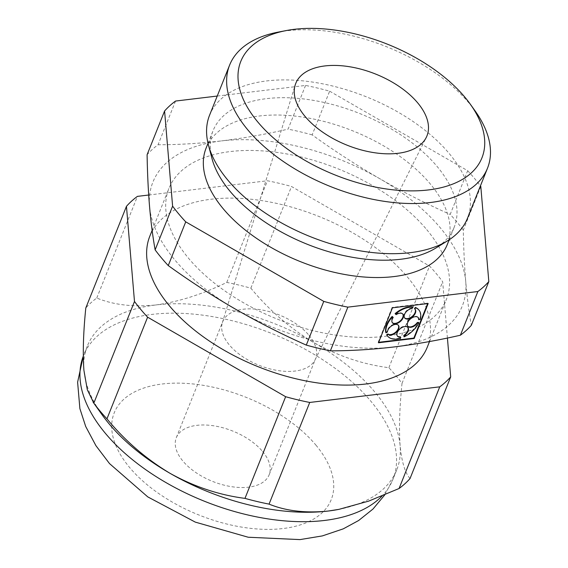 <?xml version="1.0" encoding="UTF-8"?>
<svg xmlns="http://www.w3.org/2000/svg" width="568" height="568" viewBox="0 0 568 568"><rect width="100%" height="100%" fill="white"/><g stroke="black" fill="none" stroke-linecap="round" stroke-linejoin="round"><path stroke-width="0.43" stroke-dasharray="2.84 2.13" d="M480.798 186.41L463.31 230.125C463.623 248.557 464.432 265.732 465.746 281.65A166.637 90.383 -158.2 0 1 393.794 346.984A166.637 90.383 -158.2 0 1 235.692 309.283A166.637 90.383 -158.2 0 1 149.533 206.248A166.637 90.383 -158.2 0 1 221.484 140.907C199.787 143.456 178.65 144.748 158.06 144.769A185.523 100.621 21.8 0 0 147.098 154.723M217.239 96.049L305.556 85.441A185.523 100.621 -158.2 0 1 329.639 91.185L312.159 134.893C334.133 150.726 356.612 165.295 379.594 178.608A166.637 90.383 -158.2 0 1 465.746 281.65C467.109 297.447 468.969 311.995 471.341 325.279M329.639 91.185L467.67 170.712L450.19 214.427A185.523 100.621 21.8 0 1 463.31 230.125M467.67 170.712A185.523 100.621 -158.2 0 1 480.414 185.899M305.556 85.441L288.068 129.156C265.355 134.332 243.161 138.251 221.484 140.907A166.637 90.383 -158.2 0 1 379.594 178.608C402.62 191.806 426.156 203.749 450.19 214.427M312.159 134.893A185.523 100.621 21.8 0 0 288.068 129.156M175.547 101.054L158.06 144.769M278.15 32.12A138.862 75.317 -158.2 0 1 469.246 103.355A138.862 75.317 -158.2 0 1 475.082 110.888M209.564 115.226A138.862 75.317 -158.2 0 1 314.764 82.417A138.862 75.317 -158.2 0 1 449.189 153.502A138.862 75.317 -158.2 0 1 467.436 218.368M211.999 158.578A129.866 70.439 -158.2 0 1 213.057 130.725A129.866 70.439 -158.2 0 1 311.441 100.039A129.866 70.439 -158.2 0 1 437.154 166.523A129.866 70.439 -158.2 0 1 454.215 227.179A129.866 70.439 -158.2 0 1 435.777 248.081M206.127 148.056A129.866 70.439 -158.2 0 1 304.505 117.37A129.866 70.439 -158.2 0 1 430.217 183.854A129.866 70.439 -158.2 0 1 447.286 244.517M426.738 229.642A149.419 81.039 -158.2 0 1 446.37 299.435A149.419 81.039 -158.2 0 1 277.546 319.195A149.419 81.039 -158.2 0 1 168.909 188.455A149.419 81.039 -158.2 0 1 282.104 153.154A149.419 81.039 -158.2 0 1 426.738 229.642M102.197 414.924A166.637 90.383 -158.2 0 1 83.915 370.308A166.637 90.383 -158.2 0 1 87.302 346.125A166.637 90.383 -158.2 0 1 155.866 304.966C133.373 307.245 113.671 304.938 96.759 298.044A185.523 100.621 21.8 0 0 85.796 307.998M149.845 236.118A149.419 81.039 -158.2 0 1 263.041 200.816A149.419 81.039 -158.2 0 1 407.675 277.305A149.419 81.039 -158.2 0 1 427.313 347.098M410.032 478.554C405.019 472.86 401.718 461.912 400.128 445.71C398.899 428.826 399.531 408.058 402.009 383.4A185.523 100.621 21.8 0 0 388.881 367.702C363.307 364.486 338.336 356.136 313.976 342.667C290.241 328.489 269.196 310.327 250.85 288.175A185.523 100.621 21.8 0 0 226.767 282.431C202.329 294.295 178.7 301.807 155.866 304.966A166.637 90.383 -158.2 0 1 313.976 342.667A166.637 90.383 -158.2 0 1 374.845 392.055A166.637 90.383 -158.2 0 1 400.128 445.71A166.637 90.383 -158.2 0 1 396.741 469.892A166.637 90.383 -158.2 0 1 339.16 509.311M148.695 195.023L267.429 180.759A185.523 100.621 -158.2 0 1 291.512 186.503L429.55 266.037A185.523 100.621 -158.2 0 1 442.671 281.735L447.421 338.038M402.009 383.4L442.671 281.735M388.881 367.702L429.55 266.037M250.85 288.175L291.512 186.503M96.759 298.044L137.421 196.379M226.767 282.431L267.429 180.759M309.013 335.347A49.991 27.115 -158.2 0 1 315.581 358.699A49.991 27.115 -158.2 0 1 315.084 359.821A49.991 27.115 -158.2 0 1 259.1 365.309A49.991 27.115 -158.2 0 1 222.344 322.723A49.991 27.115 -158.2 0 1 222.755 321.573A49.991 27.115 -158.2 0 1 260.62 309.759A49.991 27.115 -158.2 0 1 309.013 335.347M262.572 451.468A49.991 27.115 -158.2 0 1 269.14 474.82A49.991 27.115 -158.2 0 1 212.652 481.43A49.991 27.115 -158.2 0 1 176.307 437.694A49.991 27.115 -158.2 0 1 214.179 425.879A49.991 27.115 -158.2 0 1 262.572 451.468M427.64 303.596L427.832 303.12L428.173 303.532M427.832 303.12L392.112 307.409L392.46 307.82M392.112 307.409L378.132 342.362L378.48 342.774M412.638 306.805L411.786 308.012L412.134 308.424M411.786 308.012A6.788 4.019 140.1 0 0 405.353 311.988A6.788 4.019 140.1 0 0 404.409 317.668A6.788 4.019 140.1 0 0 404.594 317.867M414.988 309.177A6.788 4.019 140.1 0 0 414.825 308.964A6.788 4.019 140.1 0 0 414.484 308.623M418.524 319.365L420.114 319.628M419.773 319.216A20.37 12.056 140.1 0 0 418.772 309.887M418.091 317.434A6.788 4.019 140.1 0 0 417.934 317.221A6.788 4.019 140.1 0 0 410.146 318.492A6.788 4.019 140.1 0 0 407.512 325.925A6.788 4.019 140.1 0 0 407.696 326.124M403.699 336.497A20.37 12.056 140.1 0 0 418.502 322.39M407.732 327.31A6.788 4.019 140.1 0 0 407.575 327.09A6.788 4.019 140.1 0 0 399.787 328.361A6.788 4.019 140.1 0 0 397.16 335.802A6.788 4.019 140.1 0 0 397.344 336M387.532 336.007A20.37 12.056 140.1 0 0 400.22 337.853L400.568 338.265M400.22 337.853L400.298 336.739M398.232 325.152A6.788 4.019 140.1 0 0 398.069 324.939A6.788 4.019 140.1 0 0 391.679 325.216A6.788 4.019 140.1 0 0 387.056 331.591L387.404 332.003M385.757 332.436L387.056 331.591M392.886 317.015A6.788 4.019 140.1 0 0 392.133 322.439A6.788 4.019 140.1 0 0 392.318 322.638M402.712 313.948A6.788 4.019 140.1 0 0 402.549 313.735A6.788 4.019 140.1 0 0 395.825 314.218L396.166 314.629M395.101 313.621L395.825 314.218M378.132 342.362L378.671 342.298M87.302 346.125L83.283 356.179A166.637 90.383 -158.2 0 1 83.531 355.554A166.637 90.383 -158.2 0 1 209.769 316.177A166.637 90.383 -158.2 0 1 371.074 401.477A166.637 90.383 -158.2 0 1 392.971 479.321A166.637 90.383 -158.2 0 1 382.044 496.006M315.879 445.071A116.866 63.389 -158.2 0 1 228.471 524.434A116.866 63.389 -158.2 0 1 123.817 399.269A116.866 63.389 -158.2 0 1 315.879 445.071M449.174 239.788L454.215 227.179M208.016 143.335L213.057 130.725M429.529 341.546L446.37 299.435M152.132 230.395L168.909 188.455M384.777 494.877L392.971 479.321L396.741 469.892M315.084 359.821L426.256 137.449M222.344 322.723L295.19 85.022M269.14 474.82L315.581 358.699M176.307 437.694L222.755 321.573M415.172 309.375L414.825 308.964M404.757 318.08L404.409 317.668M418.275 317.633L417.934 317.221M407.86 326.337L407.512 325.925M407.916 327.502L407.575 327.09M397.501 336.213L397.16 335.802M398.416 325.35L398.069 324.939M402.897 314.147L402.549 313.735M392.481 322.851L392.133 322.439"/><path stroke-width="0.85" d="M126.458 206.333L85.796 307.998C83.318 332.408 82.694 353.175 83.915 370.308L87.309 389.762L93.819 403.145L134.488 301.48L126.458 206.333A185.523 100.621 -158.2 0 1 137.421 196.379L148.695 195.023M93.819 403.145A185.523 100.621 21.8 0 0 106.947 418.843L147.609 317.178A185.523 100.621 -158.2 0 1 134.488 301.48M480.414 185.899A185.523 100.621 -158.2 0 1 480.798 186.41L488.821 281.565A185.523 100.621 -158.2 0 1 477.865 291.519L347.857 307.132A185.523 100.621 -158.2 0 1 323.767 301.388L306.287 345.103C282.253 334.424 258.717 322.482 235.692 309.283C212.709 295.971 190.23 281.401 168.249 265.568L185.736 221.854A185.523 100.621 -158.2 0 1 172.608 206.156L155.128 249.87C152.756 236.586 150.896 222.045 149.533 206.248C148.22 190.33 147.41 173.155 147.098 154.723L164.585 111.008A185.523 100.621 -158.2 0 1 175.547 101.054L217.239 96.049M323.767 301.388L185.736 221.854M477.865 291.519L460.378 335.226A185.523 100.621 21.8 0 0 471.341 325.279L488.821 281.565M460.378 335.226C437.658 340.409 415.464 344.329 393.794 346.984C372.097 349.533 350.96 350.825 330.37 350.846L347.857 307.132M414.193 338.485L428.173 303.532L392.46 307.82L378.48 342.774L414.193 338.485L413.852 338.074L427.64 303.596M172.608 206.156L164.585 111.008M155.128 249.87A185.523 100.621 21.8 0 0 168.249 265.568M470.339 104.242L475.082 110.888A138.862 75.317 -158.2 0 1 487.493 168.22A138.862 75.317 -158.2 0 1 330.59 186.581A138.862 75.317 -158.2 0 1 229.621 65.079A138.862 75.317 -158.2 0 1 278.15 32.12L286.166 30.58A129.866 70.439 -158.2 0 1 464.88 97.192A129.866 70.439 -158.2 0 1 470.339 104.242A129.866 70.439 -158.2 0 1 425.212 190.28A129.866 70.439 -158.2 0 1 259.505 124.001A129.866 70.439 -158.2 0 1 286.166 30.58M487.493 168.22L467.436 218.368A138.862 75.317 -158.2 0 1 447.719 240.711A138.862 75.317 -158.2 0 1 310.526 236.728A138.862 75.317 -158.2 0 1 208.435 145.01A138.862 75.317 -158.2 0 1 209.564 115.226L229.621 65.079M447.719 240.711L435.777 248.081A129.866 70.439 -158.2 0 1 307.48 244.354A129.866 70.439 -158.2 0 1 211.999 158.578L208.435 145.01M449.174 239.788L447.286 244.517A129.866 70.439 -158.2 0 1 300.55 261.685A129.866 70.439 -158.2 0 1 206.127 148.056L208.016 143.335M106.947 418.843C125.038 440.782 146.075 458.951 170.073 473.343A166.637 90.383 -158.2 0 1 102.197 414.924L93.117 402.201M339.16 509.311A166.637 90.383 -158.2 0 1 338.514 509.439A166.637 90.383 -158.2 0 1 328.176 511.044A166.637 90.383 -158.2 0 1 170.073 473.343C194.135 486.705 219.099 495.047 244.978 498.377A185.523 100.621 21.8 0 0 269.062 504.121L309.73 402.456A185.523 100.621 -158.2 0 1 285.64 396.712L147.609 317.178M447.421 338.038L450.694 376.882A185.523 100.621 -158.2 0 1 439.738 386.836L399.07 488.508L368.639 501.132L338.989 509.347L328.176 511.044C305.683 513.323 285.981 511.015 269.062 504.121M429.529 341.546L427.313 347.098A149.419 81.039 -158.2 0 1 258.483 366.85A149.419 81.039 -158.2 0 1 149.845 236.118L152.132 230.395M439.738 386.836L309.73 402.456M244.978 498.377L285.64 396.712M399.07 488.508A185.523 100.621 21.8 0 0 410.032 478.554L450.694 376.882M306.287 345.103A185.523 100.621 21.8 0 0 330.37 350.846M417.686 102.865A70.652 38.319 -158.2 0 1 426.256 137.449A70.652 38.319 -158.2 0 1 347.133 145.209A70.652 38.319 -158.2 0 1 295.19 85.022A70.652 38.319 -158.2 0 1 347.801 66.47A70.652 38.319 -158.2 0 1 417.686 102.865M418.772 309.887A20.37 12.056 140.1 0 0 418.609 309.681A20.37 12.056 140.1 0 0 415.336 307.416L414.484 308.623L414.825 309.035A6.788 4.019 140.1 0 1 415.172 309.375A6.788 4.019 140.1 0 1 412.538 316.809A6.788 4.019 140.1 0 1 404.757 318.08A6.788 4.019 140.1 0 1 405.701 312.4A6.788 4.019 140.1 0 1 412.134 308.424L412.986 307.217A20.37 12.056 140.1 0 0 395.442 314.033L396.166 314.629A6.788 4.019 140.1 0 1 402.897 314.147A6.788 4.019 140.1 0 1 400.262 321.58A6.788 4.019 140.1 0 1 392.481 322.851A6.788 4.019 140.1 0 1 393.233 317.434L392.509 316.83A20.37 12.056 140.1 0 0 386.105 332.848L387.404 332.003A6.788 4.019 140.1 0 1 392.019 325.627A6.788 4.019 140.1 0 1 398.416 325.35A6.788 4.019 140.1 0 1 396.038 332.564A6.788 4.019 140.1 0 1 388.285 334.346L386.985 335.184A20.37 12.056 140.1 0 0 387.703 336.221A20.37 12.056 140.1 0 0 400.568 338.265L400.298 336.739A6.788 4.019 140.1 0 1 397.344 336M395.442 314.033L395.101 313.621A20.37 12.056 140.1 0 1 412.638 306.805L412.986 307.217M404.594 317.867A6.788 4.019 140.1 0 0 412.198 316.397A6.788 4.019 140.1 0 0 414.988 309.177M415.336 307.416L415.677 307.828L414.825 309.035M418.091 317.434A6.788 4.019 140.1 0 1 418.524 319.365L420.114 319.628A20.37 12.056 140.1 0 0 418.95 310.092A20.37 12.056 140.1 0 0 415.677 307.828M407.696 326.124A6.788 4.019 140.1 0 0 417.253 322.539L417.594 322.951A6.788 4.019 140.1 0 1 407.86 326.337A6.788 4.019 140.1 0 1 410.486 318.904A6.788 4.019 140.1 0 1 418.275 317.633A6.788 4.019 140.1 0 1 418.865 319.777M417.253 322.539L418.502 322.39L418.843 322.801L417.594 322.951M404.047 336.909L403.777 335.383L404.047 336.909A20.37 12.056 140.1 0 0 418.843 322.801M403.777 335.383A6.788 4.019 140.1 0 0 407.732 327.31M404.125 335.794A6.788 4.019 140.1 0 0 407.916 327.502A6.788 4.019 140.1 0 0 400.135 328.78A6.788 4.019 140.1 0 0 397.501 336.213A6.788 4.019 140.1 0 0 400.646 337.151M388.285 334.346L387.937 333.934L386.638 334.772L386.985 335.184M386.638 334.772A20.37 12.056 140.1 0 0 387.355 335.809A20.37 12.056 140.1 0 0 387.532 336.007M387.937 333.934A6.788 4.019 140.1 0 0 395.527 332.301A6.788 4.019 140.1 0 0 398.232 325.152M393.233 317.434L392.161 316.419A20.37 12.056 140.1 0 0 385.757 332.436L386.105 332.848M392.161 316.419L392.509 316.83M392.318 322.638A6.788 4.019 140.1 0 0 399.922 321.168A6.788 4.019 140.1 0 0 402.712 313.948M378.671 342.298L413.852 338.074M382.044 496.006A166.637 90.383 -158.2 0 1 188.611 494.38A166.637 90.383 -158.2 0 1 83.283 356.186L77.61 382.179L79.889 408.64L85.704 426.49L95.949 445.717L109.517 463.587L147.786 496.901L195.314 522.127L248.209 537.236L300.003 539.6L322.39 535.901L343.257 528.851L358.656 520.501L373.006 509.02L384.777 494.877M338.514 509.439L338.989 509.347M418.95 310.092L418.609 309.681M387.703 336.221L387.355 335.809"/></g></svg>
